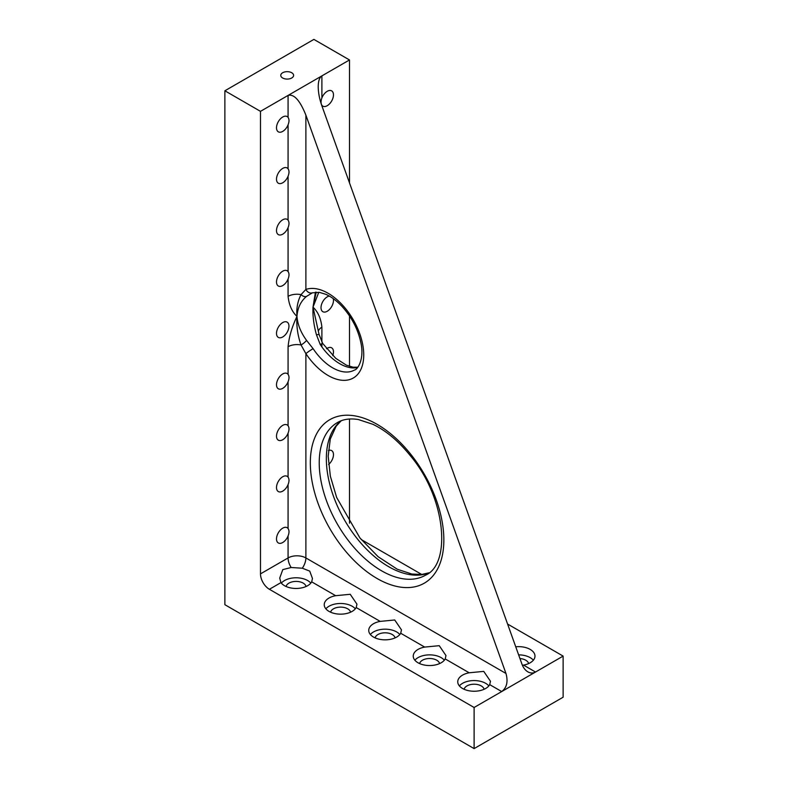<?xml version="1.0" encoding="UTF-8"?>
<svg xmlns="http://www.w3.org/2000/svg" width="788" height="788" viewBox="0 0 788 788"><rect width="100%" height="100%" fill="white"/><g stroke="black" fill="none" stroke-linecap="round" stroke-linejoin="round"><path stroke-width="1.18" d="M260.483 111.344L260.483 573.871A12.588 7.269 -120 0 0 269.388 589.286L474.11 707.486L474.11 748.6L224.876 604.701L224.876 90.787L260.483 111.344L288.073 95.417L288.073 117.402A8.816 5.083 120 0 0 287.137 116.565A8.816 5.083 120 0 0 278.331 121.647A8.816 5.083 120 0 0 278.331 131.823A8.816 5.083 120 0 0 282.734 131.389A8.816 5.083 120 0 0 288.073 124.819L288.073 168.799A8.816 5.083 120 0 0 287.137 167.952A8.816 5.083 120 0 0 278.331 173.045A8.816 5.083 120 0 0 278.331 183.22A8.816 5.083 120 0 0 282.734 182.777A8.816 5.083 120 0 0 288.073 176.207L288.073 220.187A8.816 5.083 120 0 0 287.137 219.35A8.816 5.083 120 0 0 278.331 224.432A8.816 5.083 120 0 0 278.331 234.607A8.816 5.083 120 0 0 282.734 234.174A8.816 5.083 120 0 0 288.073 227.604L288.073 271.584A8.816 5.083 120 0 0 287.137 270.737A8.816 5.083 120 0 0 278.331 275.83A8.816 5.083 120 0 0 278.331 286.005A8.816 5.083 120 0 0 282.734 285.561A8.816 5.083 120 0 0 288.073 278.991L288.073 296.367A12.588 7.269 0 0 1 301.036 294.623L305.882 289.442A50.353 29.067 60 0 1 354.216 321.465A50.353 29.067 60 0 1 354.216 377.432A50.353 29.067 60 0 1 305.882 353.635L305.882 557.943L505.965 673.454L305.882 115.117L305.882 289.442A6.294 5.112 70.9 0 0 312.393 292.821L319.426 292.368L325.818 294.318C331.147 296.652 336.466 300.602 341.765 306.158C351.714 317.081 358.116 329.394 360.963 343.105C364.539 360.146 357.062 369.936 354.61 369.976A44.059 25.433 60 0 1 313.112 348.66A6.294 0.561 146.3 0 0 305.882 353.635L301.036 344.977C297.657 335.392 296.308 325.868 296.978 316.402C292.003 326.764 289.038 336.87 288.073 346.72A12.588 7.269 180 0 1 301.036 344.977A6.294 1.665 140.1 0 0 306.581 340.416L313.112 348.66M282.646 72.752A6.422 3.704 180 0 1 289.639 71.944A6.422 3.704 180 0 1 293.609 75.372A6.422 3.704 180 0 1 287.187 79.076A6.422 3.704 180 0 1 280.764 75.372A6.422 3.704 180 0 1 282.646 72.752M269.388 589.286L280.952 582.608L279.72 578.067L282.793 569.616L291.166 567.508L302.316 568.217L309.743 571.123L312.452 578.471L311.693 581.849L335.668 595.698L350.227 594.29L356.954 604.169L356.196 607.548L380.171 621.387L394.729 619.979L401.466 629.858L400.708 633.247L424.683 647.086L439.241 645.677L445.969 655.557L445.21 658.935L469.185 672.785L483.743 671.376L490.471 681.256L489.712 684.634L501.71 691.559L535.525 672.026C533.072 673.376 530.511 673.326 527.871 671.869C525.261 670.293 523.301 667.741 521.981 664.205L321.898 105.868C319.495 99.032 318.273 92.669 318.214 86.798C318.273 81.046 319.495 77.411 321.898 75.884L349.498 59.957L349.498 182.865M280.952 582.608A16.361 9.446 0 0 0 307.655 585.691A16.361 9.446 0 0 0 311.693 581.849M310.817 583.12A16.361 9.446 0 0 0 296.091 577.781A16.361 9.446 0 0 0 281.355 583.12M288.073 346.72L288.073 374.359A8.816 5.083 120 0 0 287.137 373.522A8.816 5.083 120 0 0 278.331 378.604A8.816 5.083 120 0 0 278.331 388.779A8.816 5.083 120 0 0 282.734 388.346A8.816 5.083 120 0 0 288.073 381.776L288.073 425.756A8.816 5.083 120 0 0 287.137 424.909A8.816 5.083 120 0 0 278.331 430.002A8.816 5.083 120 0 0 278.331 440.177A8.816 5.083 120 0 0 282.734 439.743A8.816 5.083 120 0 0 288.073 433.164L288.073 477.144A8.816 5.083 120 0 0 287.137 476.307A8.816 5.083 120 0 0 278.331 481.389A8.816 5.083 120 0 0 278.331 491.564A8.816 5.083 120 0 0 282.734 491.131A8.816 5.083 120 0 0 288.073 484.561L288.073 528.541A8.816 5.083 120 0 0 287.137 527.694A8.816 5.083 120 0 0 278.331 532.786A8.816 5.083 120 0 0 278.331 542.962A8.816 5.083 120 0 0 282.734 542.518A8.816 5.083 120 0 0 288.073 535.948L288.073 557.943A12.588 7.269 -120 0 0 291.166 567.508M288.073 296.367C289.038 305.094 292.003 311.772 296.978 316.402C296.308 308.394 297.657 301.134 301.036 294.623A6.294 3.832 51.3 0 0 306.581 296.357C300.77 301.203 297.569 307.881 296.978 316.402C297.569 324.459 300.77 332.467 306.581 340.416M282.734 322.568A8.816 5.083 120 0 0 276.982 330.33A8.816 5.083 120 0 0 278.331 337.392A8.816 5.083 120 0 0 282.734 336.959A8.816 5.083 120 0 0 288.487 329.187A8.816 5.083 120 0 0 287.137 322.134A8.816 5.083 120 0 0 282.734 322.568M305.882 115.117C299.942 100.371 294.013 93.802 288.073 95.417L321.898 75.884L321.898 97.879C320.765 101.061 320.765 103.533 321.898 105.287A8.816 5.083 120 0 0 322.834 106.134A8.816 5.083 120 0 0 327.237 105.691A8.816 5.083 120 0 0 332.999 97.929A8.816 5.083 120 0 0 331.649 90.866A8.816 5.083 120 0 0 321.898 97.879M505.965 673.454C508.24 681.62 506.822 687.658 501.71 691.559L474.11 707.486M312.393 292.821L306.581 296.357M315.427 292.19L313.003 307.153C312.6 315.781 313.752 324.971 316.441 334.723L320.233 344.543A6.294 0.561 146.3 0 1 322.686 343.46L335.767 358.343L346.484 365.218L353.132 367.188L357.772 367.218M316.224 292.151L313.003 307.153L319.081 334.506L316.441 334.723M318.322 331.364A12.588 7.269 180 0 1 321.898 327.187C320.933 318.46 317.968 311.772 313.003 307.153L318.785 292.279M515.746 646.79A16.361 9.446 0 0 1 534.983 656.099A16.361 9.446 0 0 1 530.186 662.777A16.361 9.446 0 0 1 523.537 665.102L522.395 665.249M332.753 355.624A8.816 5.083 120 0 0 331.649 347.823A8.816 5.083 120 0 0 326.518 348.729M328.586 464.487A8.816 5.083 120 0 0 333.226 456.804A8.816 5.083 120 0 0 331.649 450.608A8.816 5.083 120 0 0 328.399 450.5M349.498 315.909L349.498 366.351M349.498 419.019L349.498 522.483A12.588 7.269 -120 0 0 349.517 523.193M329.315 296.081A8.816 5.083 120 0 0 327.237 296.869A8.816 5.083 120 0 0 321.484 304.641A8.816 5.083 120 0 0 322.834 311.693A8.816 5.083 120 0 0 327.237 311.26A8.816 5.083 120 0 0 333.226 298.613M533.348 660.206A16.361 9.446 0 0 0 518.642 654.867M519.962 658.561A10.067 5.812 180 0 1 525.734 660.206A10.067 5.812 180 0 1 528.61 663.585M286.093 586.499A10.067 5.812 180 0 1 292.831 581.731A10.067 5.812 180 0 1 303.203 583.12A10.067 5.812 180 0 1 306.079 586.499M355.329 608.819A16.361 9.446 0 0 0 340.593 603.48A16.361 9.446 0 0 0 325.858 608.819M330.605 612.187A10.067 5.812 180 0 1 337.343 607.43A10.067 5.812 180 0 1 347.715 608.819A10.067 5.812 180 0 1 350.581 612.187M335.668 595.698A16.361 9.446 0 0 0 324.232 604.701A16.361 9.446 0 0 0 334.329 613.438A16.361 9.446 0 0 0 352.167 611.389A16.361 9.446 0 0 0 356.196 607.548M380.171 621.387A16.361 9.446 0 0 0 368.735 630.4A16.361 9.446 0 0 0 378.841 639.127A16.361 9.446 0 0 0 396.669 637.078A16.361 9.446 0 0 0 400.708 633.247M399.831 634.507A16.361 9.446 0 0 0 385.096 629.179A16.361 9.446 0 0 0 370.36 634.507M375.108 637.886A10.067 5.812 180 0 1 381.845 633.119A10.067 5.812 180 0 1 392.217 634.507A10.067 5.812 180 0 1 395.084 637.886M224.876 90.787L313.89 39.4L349.498 59.957M507.59 624.037L563.125 656.099L563.125 697.213L474.11 748.6M361.2 539.514L421.738 574.462M523.537 665.102L535.525 672.026L563.125 656.099M288.073 528.541C289.304 530.354 289.304 532.826 288.073 535.948M288.073 477.144C289.304 478.956 289.304 481.429 288.073 484.561M288.073 425.756C289.304 427.569 289.304 430.041 288.073 433.164M288.073 374.359C289.304 376.171 289.304 378.644 288.073 381.776M288.073 271.584C289.304 273.397 289.304 275.859 288.073 278.991M288.073 220.187C289.304 221.999 289.304 224.472 288.073 227.604M288.073 168.799C289.304 170.612 289.304 173.084 288.073 176.207M288.073 117.402C289.304 119.215 289.304 121.687 288.073 124.819M464.122 689.273A10.067 5.812 180 0 1 470.86 684.516A10.067 5.812 180 0 1 481.232 685.905A10.067 5.812 180 0 1 484.098 689.273M419.62 663.585A10.067 5.812 180 0 1 426.347 658.817A10.067 5.812 180 0 1 436.729 660.206A10.067 5.812 180 0 1 439.596 663.585M488.846 685.905A16.361 9.446 0 0 0 474.11 680.566A16.361 9.446 0 0 0 459.374 685.905M469.185 672.785A16.361 9.446 0 0 0 457.749 681.787A16.361 9.446 0 0 0 467.845 690.524A16.361 9.446 0 0 0 485.684 688.476A16.361 9.446 0 0 0 489.712 684.634M444.343 660.206A16.361 9.446 0 0 0 429.608 654.867A16.361 9.446 0 0 0 414.872 660.206M424.683 647.086A16.361 9.446 0 0 0 413.237 656.099A16.361 9.446 0 0 0 423.343 664.826A16.361 9.446 0 0 0 441.172 662.777A16.361 9.446 0 0 0 445.21 658.935M310.324 462.861A94.412 54.51 60 0 1 410.469 453.918A94.412 54.51 60 0 1 410.469 587.444A94.412 54.51 60 0 1 310.324 462.861M260.483 573.871L288.073 557.943A12.588 7.269 -0 0 1 305.882 557.943A12.588 7.269 -60 0 1 302.316 568.217M357.545 367.494A44.059 25.433 60 0 1 320.233 344.543M321.898 105.287L321.898 105.868M321.898 327.187L321.898 342.179M321.898 344.386L321.898 346.947M319.229 462.861A88.118 50.875 60 0 1 337.481 422.526C343.135 419.206 350.089 418.211 358.333 419.531L372.872 424.299C386.012 430.612 398.482 441.053 410.282 455.631C446.264 498.055 451.317 564.169 425.599 575.151A88.118 50.875 60 0 1 357.693 551.541A88.118 50.875 60 0 1 319.229 462.861M428.869 572.906A88.118 50.875 60 0 1 362.421 544.833A88.118 50.875 60 0 1 326.35 458.754A88.118 50.875 60 0 1 341.056 420.822M319.081 334.506L322.686 343.46M341.204 420.762L336.121 426.239L330.28 439.093L328.192 456.183L330.339 476.169L336.663 497.494L359.919 537.938L378.112 556.702L397.319 569.261L411.858 574.028L421.698 574.472L428.987 572.807"/></g></svg>
